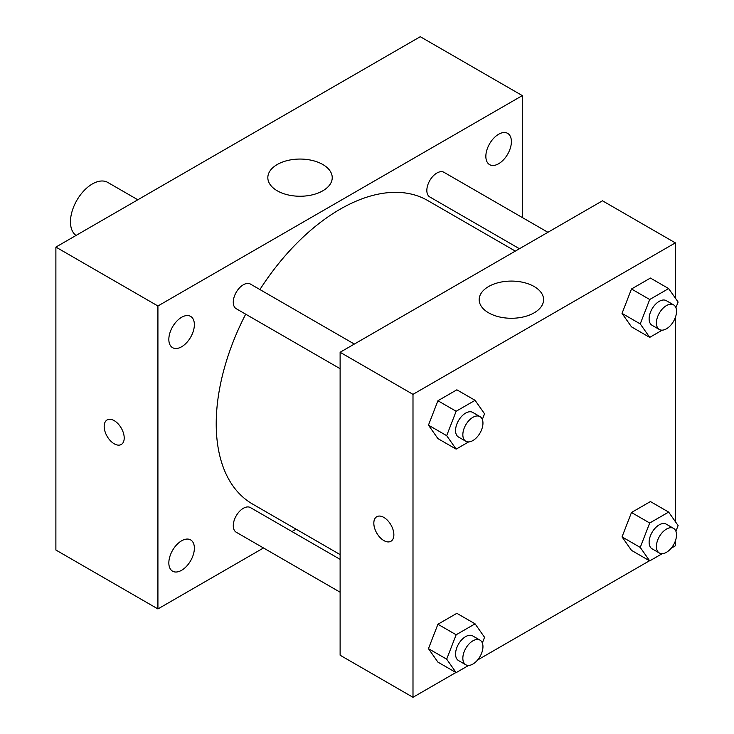 <?xml version="1.0" encoding="UTF-8"?>
<svg xmlns="http://www.w3.org/2000/svg" width="734" height="734" viewBox="0 0 734 734"><rect width="100%" height="100%" fill="white"/><g stroke="black" fill="none" stroke-linecap="round" stroke-linejoin="round"><path stroke-width="1.1" d="M137.818 199.776L107.788 182.436A30.92 17.855 120 0 0 83.96 190.721A30.92 17.855 120 0 0 70.464 221.833A30.92 17.855 120 0 0 76.033 235.449M263.506 547.977L157.92 608.936L55.885 550.032L55.885 247.083L420.279 36.7L522.314 95.603L522.314 217.53M498.625 134.258A18.056 10.423 120 0 0 486.826 150.167A18.056 10.423 120 0 0 489.596 164.636A18.056 10.423 120 0 0 507.653 154.213A18.056 10.423 120 0 0 507.653 133.368A18.056 10.423 120 0 0 498.625 134.258M181.601 317.29A18.056 10.423 120 0 0 169.811 333.199A18.056 10.423 120 0 0 172.573 347.668A18.056 10.423 120 0 0 190.629 337.245A18.056 10.423 120 0 0 190.629 316.391A18.056 10.423 120 0 0 181.601 317.29M181.601 540.802A18.056 10.423 120 0 0 169.811 556.711A18.056 10.423 120 0 0 172.573 571.18A18.056 10.423 120 0 0 190.629 560.758A18.056 10.423 120 0 0 190.629 539.903A18.056 10.423 120 0 0 181.601 540.802M157.92 608.936L157.92 305.986L55.885 247.083M157.92 305.986L522.314 95.603M322.804 190.803A32.204 18.598 180 0 1 287.71 194.831A32.204 18.598 180 0 1 267.827 177.656A32.204 18.598 180 0 1 300.032 159.058A32.204 18.598 180 0 1 332.236 177.656A32.204 18.598 180 0 1 322.804 190.803M296.086 529.168L291.958 531.554M124.211 438.005A14.175 8.184 60 0 1 121.275 444.492A14.175 8.184 60 0 1 107.109 436.308A14.175 8.184 60 0 1 107.109 419.949A14.175 8.184 60 0 1 118.027 423.738A14.175 8.184 60 0 1 124.211 438.005M121.275 444.492A14.175 8.184 60 0 1 107.109 436.308A14.175 8.184 60 0 1 107.109 419.94M547.903 232.302L444.006 172.325A14.221 8.212 120 0 0 436.895 173.031A14.221 8.212 120 0 0 426.839 190.445A14.221 8.212 120 0 0 429.785 196.96L519.461 248.725M340.117 559.363L250.441 507.589A14.221 8.212 120 0 0 243.33 508.295A14.221 8.212 120 0 0 233.274 525.709A14.221 8.212 120 0 0 236.22 532.223L340.117 592.21M354.339 344.062L250.441 284.076A14.221 8.212 120 0 0 243.33 284.783A14.221 8.212 120 0 0 234.036 297.316A14.221 8.212 120 0 0 236.22 308.711L340.117 368.697M245.688 314.18A175.215 101.164 120 0 0 216.218 423.802A175.215 101.164 120 0 0 252.505 504.01L340.117 554.592M515.323 251.111L427.72 200.538A175.215 101.164 120 0 0 259.909 289.545M455.924 672.509L412.994 697.3L340.117 655.223L340.117 352.274L602.476 200.795L675.353 242.871L675.353 298.123M675.353 540.986L675.353 545.83L671.17 548.243M649.489 560.758L477.595 660.004M631.488 326.85L622.028 313.381L631.488 288.985L650.425 278.058L631.488 288.985L622.028 313.381L631.488 326.85L649.709 337.374L640.241 323.905L649.709 299.5L668.646 288.572L678.115 302.041L675.904 307.729M437.923 662.123L428.454 648.654L437.923 624.249L456.86 613.321L437.923 624.249L428.454 648.654L437.923 662.123L456.144 672.638L446.676 659.169L456.144 634.772L475.081 623.836L484.55 637.305L482.339 642.993M675.353 317.473L675.353 521.635M412.994 697.3L412.994 394.351L675.353 242.871M631.488 550.362L622.028 536.893L631.488 512.497L650.425 501.561L631.488 512.497L622.028 536.893L631.488 550.362L649.709 560.886L640.241 547.417L649.709 523.012L668.646 512.084L678.115 525.553L675.904 531.242M437.923 438.611L428.454 425.142L437.923 400.736L456.86 389.809L437.923 400.736L428.454 425.142L437.923 438.611L456.144 449.125L446.676 435.657L456.144 411.26L475.081 400.324L484.55 413.793L482.339 419.481M412.994 394.351L340.117 352.274M488.605 312.822A32.204 18.598 180 0 1 479.174 299.674A32.204 18.598 180 0 1 511.378 281.085A32.204 18.598 180 0 1 543.591 299.674A32.204 18.598 180 0 1 523.709 316.859A32.204 18.598 180 0 1 488.605 312.822M393.864 534.783A14.175 8.184 60 0 1 390.928 541.27A14.175 8.184 60 0 1 376.753 533.086A14.175 8.184 60 0 1 376.753 516.718A14.175 8.184 60 0 1 387.68 520.516A14.175 8.184 60 0 1 393.864 534.783M390.928 541.261A14.175 8.184 60 0 1 376.762 533.077A14.175 8.184 60 0 1 376.762 516.718M468.641 441.914L456.144 449.125M480.008 416.618L472.724 412.407A14.221 8.212 120 0 0 461.759 416.224A14.221 8.212 120 0 0 455.557 430.537A14.221 8.212 120 0 0 458.502 437.042L465.787 441.253A14.221 8.212 120 0 0 480.008 433.042A14.221 8.212 120 0 0 480.008 416.618A14.221 8.212 120 0 0 469.054 420.426A14.221 8.212 120 0 0 462.842 434.739A14.221 8.212 120 0 0 465.787 441.253M446.676 435.657L428.454 425.142M456.144 411.26L437.923 400.736M475.081 400.324L456.86 389.809M662.206 330.162L649.709 337.374M673.573 304.867L666.288 300.656A14.221 8.212 120 0 0 655.334 304.463A14.221 8.212 120 0 0 649.122 318.776A14.221 8.212 120 0 0 652.067 325.29L659.352 329.502A14.221 8.212 120 0 0 673.573 321.29A14.221 8.212 120 0 0 673.573 304.867A14.221 8.212 120 0 0 662.619 308.675A14.221 8.212 120 0 0 656.407 322.988A14.221 8.212 120 0 0 659.352 329.502M640.241 323.905L622.028 313.381M649.709 299.5L631.488 288.985M668.646 288.572L650.425 278.058M468.641 665.426L456.144 672.638M480.008 640.131L472.724 635.919A14.221 8.212 120 0 0 461.759 639.736A14.221 8.212 120 0 0 455.557 654.049A14.221 8.212 120 0 0 458.502 660.554L465.787 664.765A14.221 8.212 120 0 0 480.008 656.554A14.221 8.212 120 0 0 480.008 640.131A14.221 8.212 120 0 0 469.054 643.938A14.221 8.212 120 0 0 462.842 658.251A14.221 8.212 120 0 0 465.787 664.765M446.676 659.169L428.454 648.654M456.144 634.772L437.923 624.249M475.081 623.836L456.86 613.321M662.206 553.675L649.709 560.886M673.573 528.37L666.288 524.168A14.221 8.212 120 0 0 655.334 527.975A14.221 8.212 120 0 0 649.122 542.288A14.221 8.212 120 0 0 652.067 548.803L659.352 553.014A14.221 8.212 120 0 0 673.573 544.802A14.221 8.212 120 0 0 673.573 528.37A14.221 8.212 120 0 0 662.619 532.187A14.221 8.212 120 0 0 656.407 546.5A14.221 8.212 120 0 0 659.352 553.014M640.241 547.417L622.028 536.893M649.709 523.012L631.488 512.497M668.646 512.084L650.425 501.561"/></g></svg>
